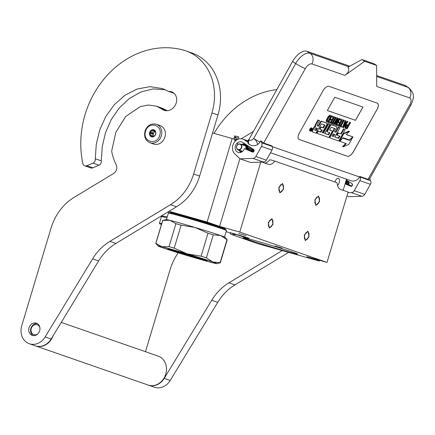 <?xml version="1.0" encoding="UTF-8"?>
<svg xmlns="http://www.w3.org/2000/svg" width="435" height="435" viewBox="0 0 435 435"><rect width="100%" height="100%" fill="white"/><g stroke="black" fill="none" stroke-linecap="round" stroke-linejoin="round"><path stroke-width="0.65" d="M226.151 231.594L226.88 231.85A24.501 0.642 16.7 0 1 230.175 233.171L230.517 234.019A24.501 0.642 -163.3 0 0 233.818 235.34L257.602 243.611L319.323 261.049L319.546 260.304M169.079 211.274L207.125 222.035L219.604 226.374L239.772 232.078L327.011 262.414L306.838 256.71L319.323 261.049M167.79 212.052L169.829 212.764M232.698 234.041L235.177 234.824L232.698 234.041M171.912 213.106A28.482 0.745 16.7 0 1 170.504 212.432A28.482 0.745 16.7 0 1 190.655 217.728A28.482 0.745 16.7 0 1 221.236 227.249A28.482 0.745 16.7 0 1 225.069 228.805A28.482 0.745 16.7 0 1 223.525 228.592M238.918 233.497L246.009 235.569L238.918 233.497M274.92 246.02L282.01 248.086L274.92 246.02M244.345 237.135L230.153 232.649L244.214 236.635L248.929 238.282L244.345 237.135M293.832 252.496A28.482 0.745 16.7 0 1 297.665 254.051A28.482 0.745 16.7 0 1 277.514 248.755A28.482 0.745 16.7 0 1 246.939 239.234A28.482 0.745 16.7 0 1 243.1 237.679A28.482 0.745 16.7 0 1 263.251 242.975A28.482 0.745 16.7 0 1 293.832 252.496M327.011 262.414L348.125 192.031L340.507 189.383A12.251 6.346 105.8 0 1 337.098 182.754L274.871 161.119L269.83 159.694A12.251 6.346 105.8 0 1 264.893 163.087M343.171 190.307L346.516 179.171M280.069 192.069A4.04 2.093 105.8 0 0 280.129 192.091A4.04 2.093 105.8 0 0 283.228 188.828A4.04 2.093 105.8 0 0 282.391 184.331A4.04 2.093 105.8 0 0 282.331 184.309A4.04 2.093 105.8 0 0 279.232 187.572A4.04 2.093 105.8 0 0 280.069 192.069M269.51 227.26A4.04 2.093 105.8 0 0 269.569 227.282A4.04 2.093 105.8 0 0 272.669 224.02A4.04 2.093 105.8 0 0 271.832 219.517A4.04 2.093 105.8 0 0 271.772 219.501A4.04 2.093 105.8 0 0 268.672 222.763A4.04 2.093 105.8 0 0 269.51 227.26M316.066 204.591A4.04 2.093 105.8 0 0 316.125 204.608A4.04 2.093 105.8 0 0 319.225 201.345A4.04 2.093 105.8 0 0 318.387 196.848A4.04 2.093 105.8 0 0 318.328 196.827A4.04 2.093 105.8 0 0 315.228 200.089A4.04 2.093 105.8 0 0 316.066 204.591M305.506 239.777A4.04 2.093 105.8 0 0 305.571 239.799A4.04 2.093 105.8 0 0 308.665 236.537A4.04 2.093 105.8 0 0 307.833 232.04A4.04 2.093 105.8 0 0 307.768 232.018A4.04 2.093 105.8 0 0 304.674 235.281A4.04 2.093 105.8 0 0 305.506 239.777M239.772 232.078L260.755 162.135M262.028 162.092L268.509 164.348A12.251 6.346 105.8 0 0 268.694 164.403A12.251 6.346 105.8 0 0 274.871 161.119M253.322 151.723A3.127 2.67 -70.8 0 0 253.143 149.189M219.604 226.374L239.908 158.693M207.125 222.035L232.181 138.515L236.107 139.88M232.181 138.515L212.563 132.963M337.527 185.506A3.98 2.061 105.8 0 0 339.441 181.487A3.98 2.061 105.8 0 0 338.365 178.279A3.98 2.061 105.8 0 0 338.305 178.258A3.98 2.061 105.8 0 0 335.108 182.064M314.826 199.882L318.561 196.006L319.627 201.552L315.892 205.434L314.826 199.882M309.067 236.743L305.337 240.626L304.272 235.074L308.002 231.192L309.067 236.743M278.83 187.365L282.56 183.483L283.631 189.035L279.895 192.917L278.83 187.365M273.071 224.226L269.336 228.103L268.27 222.557L272.005 218.674L273.071 224.226M164.925 137.058A9.798 8.379 109.2 0 1 153.642 144.034L150.042 142.783A9.798 8.379 109.2 0 0 161.325 135.807A9.798 8.379 109.2 0 0 156.48 124.269L160.08 125.519A9.798 8.379 -70.8 0 1 164.925 137.058M159.721 135.312C156.975 146.029 141.984 141.788 145.6 131.321C148.34 120.604 163.332 124.845 159.721 135.312M149.635 132.457A3.676 3.143 109.2 0 1 153.713 129.799A3.676 3.143 109.2 0 1 155.686 134.17A3.676 3.143 109.2 0 1 151.603 136.835A3.676 3.143 109.2 0 1 149.635 132.457M150.581 131.941A3.186 2.724 -70.8 0 1 151.733 130.69L152.152 129.994L153.06 130.261A3.186 2.724 -70.8 0 1 153.946 130.391A3.186 2.724 -70.8 0 1 154.501 130.669L155.061 130.815L155.382 131.723A3.186 2.724 -70.8 0 1 155.665 133.376L155.219 134.861A3.186 2.724 109.2 0 1 154.066 136.106L153.305 136.682L152.739 136.536A3.186 2.724 109.2 0 1 151.853 136.405A3.186 2.724 109.2 0 1 151.298 136.128L150.39 135.861L150.418 135.073A3.186 2.724 109.2 0 1 150.135 133.42L149.814 132.517L150.581 131.941L153.038 132.795L152.446 133.431L152.593 134.274A3.186 2.724 109.2 0 1 152.739 133.512A3.186 2.724 109.2 0 1 153.038 132.795M149.814 132.517L152.446 133.431M151.733 130.69L154.191 131.549A3.186 2.724 109.2 0 1 155.192 131.152M153.06 130.261L155.126 130.984M154.501 130.669L155.083 130.875M155.311 131.495A3.186 2.724 -70.8 0 0 153.337 133.719A3.186 2.724 109.2 0 0 153.642 136.438M152.152 129.994L154.784 130.908L154.191 131.549M155.137 131.011L154.784 130.908M151.298 136.128L152.462 136.53M153.359 136.644A3.186 2.724 109.2 0 1 152.881 135.932L152.995 136.601M150.418 135.073L152.881 135.932M150.135 133.42L152.593 134.274M240.658 144.594A2.817 2.409 -70.8 0 0 237.195 145.295A2.817 2.409 -70.8 0 0 237.477 149.156A2.817 2.409 109.2 0 0 240.941 148.455A2.817 2.409 109.2 0 0 240.658 144.594M238.184 149.809A3.061 2.621 109.2 0 0 241.474 148.221A3.061 2.621 109.2 0 0 240.914 144.436A3.061 2.621 -70.8 0 0 240.196 144.023A3.061 2.621 -70.8 0 0 236.901 145.611A3.061 2.621 -70.8 0 0 237.461 149.401A3.061 2.621 109.2 0 0 238.184 149.809L242.632 151.358M253.039 149.118A3.061 2.621 109.2 0 1 253.273 151.701M253.241 149.249A3.186 2.724 109.2 0 1 253.371 151.739M345.51 182.51L345.346 183.722M345.901 181.205L346.059 183.967M346.129 180.454L346.864 184.25M346.787 180.335L347.761 184.56M345.912 181.172L345.749 183.858M346.445 180.117L346.695 184.19M347.445 180.759L347.554 184.489M348.277 181.297L348.321 184.755M348.973 181.748L348.995 184.989M257.661 144.616C257.199 142.136 255.883 140.086 253.708 138.466A7.96 0.837 29.2 0 0 260.07 142.076L257.661 144.616C254.551 146.165 251.626 146.008 248.88 144.148L248.434 143.86A4.29 2.175 -57.2 0 1 248.82 139.651L292.565 61.525A14.703 7.466 -57.2 0 1 306.909 51.276L349.729 66.163M292.565 61.525L295.669 63.526L253.708 138.466C252.436 140.13 250.951 140.625 249.266 139.94C248.276 141.859 248.146 143.262 248.88 144.148M376.666 75.532L404.702 85.282A14.703 7.466 -57.2 0 1 405.529 85.684L408.634 87.685A14.703 7.466 -57.2 0 0 407.807 87.283A7.96 6.808 109.2 0 1 409.705 97.913C411.515 98.957 411.521 101.29 409.732 104.906L368.07 179.312L359.816 176.447L360.088 177.04A3.676 3.143 -70.8 0 1 359.875 180.655L354.248 190.704A3.676 3.143 -70.8 0 1 351.371 192.607L347.918 192.727M260.07 142.076L260.777 140.815L263.67 143.012L271.924 145.877L272.196 146.47A3.676 3.143 109.2 0 1 271.978 150.091L266.35 160.14A3.676 3.143 109.2 0 1 263.474 162.043L250.555 162.478L240.055 158.829L234.818 153.87A8.575 7.335 109.2 0 1 233.644 143.327A8.575 7.335 109.2 0 1 242.752 139.08A8.575 7.335 109.2 0 1 244.106 139.738L247.972 142.234M270.499 152.734L351.137 180.781A7.96 6.808 -70.8 0 0 359.522 176.974L359.816 176.447M345.113 183.836L350.757 186.278A1.348 1.153 109.2 0 0 352.241 185.658L352.328 185.506A1.348 1.153 109.2 0 0 352.007 183.706L346.265 179.998M252.36 152.06A1.348 1.153 109.2 0 0 253.85 151.445L253.937 151.288A1.348 1.153 109.2 0 0 253.616 149.488L242.616 142.397A5.514 4.714 -70.8 0 0 241.746 141.973A5.514 4.714 -70.8 0 0 235.487 145.627A5.514 4.714 -70.8 0 0 238.124 152.386A5.514 4.714 -70.8 0 0 244.426 148.623L252.501 152.109M260.777 140.815L261.696 142.821A3.676 3.143 -70.8 0 1 261.478 146.443L255.851 156.491A3.676 3.143 -70.8 0 1 252.974 158.394L240.055 158.829M346.82 180.356A5.514 4.714 -70.8 0 0 346.135 180.868M369.685 178.714L370.587 180.688A3.676 3.143 109.2 0 1 370.375 184.309L364.747 194.358A3.676 3.143 109.2 0 1 361.871 196.261L348.952 196.696L346.934 195.995M377.091 109.43A6.128 3.11 122.8 0 0 377.411 103.242A6.128 3.11 122.8 0 0 377.069 103.073L329.072 86.38A6.128 3.11 122.8 0 0 323.096 90.654L299.285 133.17A6.128 3.11 122.8 0 0 298.965 139.363A6.128 3.11 122.8 0 0 299.313 139.532L347.309 156.219A6.128 3.11 122.8 0 0 353.285 151.951L377.047 109.402A6.128 3.11 122.8 0 0 377.39 103.225M364.628 61.281L361.963 59.568L348.033 67.115C349.479 70.198 348.44 72.955 344.906 75.38L364.628 61.281L376.628 65.457L376.705 86.44L409.705 97.913M369.576 178.905L410.912 105.08A7.96 0.837 -150.8 0 1 409.732 104.906M369.668 178.682L368.07 179.312M351.964 186.022L345.167 183.657M244.426 148.623L253.567 151.804M298.943 139.347A6.128 3.11 122.8 0 0 299.264 139.499L347.266 156.192A6.128 3.11 122.8 0 0 353.242 151.918L377.047 109.402M376.628 65.457L373.964 63.738L361.963 59.568M312.08 128.227L311.639 127.944A1.691 0.859 122.8 0 0 309.894 129.075A1.691 0.859 122.8 0 0 309.802 130.783L310.247 131.071A1.691 0.859 122.8 0 0 311.993 129.934A1.691 0.859 122.8 0 0 312.08 128.227A1.691 0.859 122.8 0 0 310.334 129.358A1.691 0.859 122.8 0 0 310.247 131.071M315.331 126.221A1.566 0.794 122.8 0 0 313.842 127.324L312.069 130.489A1.055 0.533 122.8 0 0 312.009 131.555A1.055 0.533 122.8 0 0 312.069 131.582L312.406 131.8M326.576 122.996A1.055 0.533 122.8 0 0 326.527 122.953A1.055 0.533 122.8 0 0 326.467 122.926L321.438 121.18A1.055 0.533 122.8 0 0 320.41 121.914L318.137 125.971L318.583 126.259L317.36 125.835A1.055 0.533 -57.2 0 1 317.3 125.807A1.055 0.533 -57.2 0 1 317.354 124.742L319.627 120.68L317.958 119.968L315.364 124.6A1.566 0.794 122.8 0 0 315.283 126.188A1.566 0.794 122.8 0 0 315.37 126.232L315.652 126.411M318.137 125.971L317.175 125.639M321.71 129.886L320.367 131.876L317.751 130.968L316.533 133.137L328.316 137.368A1.055 0.533 122.8 0 0 329.344 136.633L331.943 131.995A1.055 0.533 122.8 0 0 331.997 130.935A1.055 0.533 122.8 0 0 331.938 130.902L329.659 130.108L329.681 129.712L331.274 127.27L334.743 128.477L330.208 136.933A1.055 0.533 122.8 0 0 330.154 137.998A1.055 0.533 122.8 0 0 330.214 138.025L338.261 140.826A1.055 0.533 122.8 0 0 339.289 140.086L345.178 129.565L343.514 128.852L340.725 133.828L337.919 132.854L336.728 134.981L339.98 136.242L338.571 138.341L334.776 137.02L339.963 127.754L338.299 127.042L335.515 132.017L335.956 132.3L334.346 131.74L336.625 127.683A1.055 0.533 122.8 0 0 336.679 126.618A1.055 0.533 122.8 0 0 336.619 126.59L331.59 124.84A1.055 0.533 122.8 0 0 330.562 125.574L327.609 130.848A1.055 0.533 122.8 0 0 327.555 131.914A1.055 0.533 122.8 0 0 327.615 131.941L329.833 132.713L328.594 134.872L324.684 133.512L329.877 124.241L328.207 123.529L323.015 132.8L322.297 132.55M329.447 132.577L328.153 134.589L324.744 133.404M336.282 126.373A1.055 0.533 122.8 0 0 336.233 126.329A1.055 0.533 122.8 0 0 336.173 126.302L331.149 124.551A1.055 0.533 122.8 0 0 330.121 125.291L327.169 130.56A1.055 0.533 122.8 0 0 327.109 131.626A1.055 0.533 122.8 0 0 327.169 131.653L327.506 131.87M335.515 132.017L334.412 131.631M339.474 136.063L338.131 138.058L334.836 136.911M334.357 128.341L329.768 136.644A1.055 0.533 122.8 0 0 329.714 137.71A1.055 0.533 122.8 0 0 329.768 137.737L330.105 137.955M331.601 130.69A1.055 0.533 122.8 0 0 331.552 130.647A1.055 0.533 122.8 0 0 331.492 130.62L329.599 129.962M324.445 124.894L322.96 127.651L320.704 126.868L319.513 128.994L322.215 130.065L321.193 131.892L320.807 132.164L318.192 131.256L316.979 133.425M349.267 139.901L348.995 140.173L342.796 138.015M345.743 143.425L342.546 146.628L342.992 146.916L348.761 144.436L352.959 136.933L352.47 136.693M352.693 136.84L346.227 134.589L349.452 131.365L349.011 131.076L343.264 133.545L339.099 140.983L339.545 141.272L343.063 137.743L349.539 139.994L352.693 136.84L346.325 134.491M350.577 122.55L349.783 122.143L348.19 124.997L346.777 124.666L345.836 125.476L344.95 127.923L347.005 128.929L350.577 122.55L350.229 122.431L348.631 125.28L347.217 124.954L346.276 125.758L345.521 127.118L345.607 128.445M345.983 120.952L345.189 120.549L342.546 127.248L342.992 127.537L343.454 127.694L347.956 121.642L347.608 121.523L346.467 123.067L345.303 122.665L345.983 120.952L345.629 120.832L342.992 127.537M347.956 121.642L347.168 121.234L346.021 122.784L345.346 122.55M344.237 120.348L343.443 119.94L340.252 125.639L339.36 125.329L339.762 125.601L339.387 126.28L341.595 127.047L341.975 126.373L341.045 126.047L344.237 120.348L343.884 120.229L340.697 125.927L339.762 125.601M341.975 126.373L341.105 125.938M336.418 125.128L338.919 126.117L342.492 119.739L339.898 118.826M339.507 123.241L338.582 124.899L336.875 124.301L337.283 124.579L336.826 125.389M341.181 120.256L340.029 122.317L338.512 121.795L338.06 122.605L340.012 123.42L339.028 125.182L337.283 124.579M336.429 120.886L335.39 124.758L336.358 125.231L339.931 118.853L339.137 118.445L337.043 122.186M339.137 118.445L339.583 118.728L336.467 124.29L338.125 118.222L337.163 117.754L333.911 123.556M336.206 117.553L335.418 117.151L332.226 122.849L331.334 122.54L331.736 122.811L331.356 123.491L333.569 124.258L333.949 123.578L333.014 123.257L336.206 117.553L335.858 117.434L332.666 123.132L331.736 122.811M333.949 123.578L333.079 123.143M328.387 122.333L330.894 123.328L334.461 116.95L331.867 116.036M331.481 120.451L330.556 122.104L328.849 121.512M333.15 117.466L331.997 119.527L330.486 119L330.029 119.815L331.987 120.625L330.997 122.393L329.251 121.784L328.8 122.599M331.905 116.058L329.697 115.324L328.354 116.477L326.777 119.168L326.196 121.077L326.935 121.952L328.333 122.436L331.905 116.058L330.508 115.574L329.219 116.259L326.897 120.158L326.642 121.365L326.935 121.952M327.321 110.523L355.52 120.332L362.959 107.043L334.76 97.239L327.321 110.523M317.958 119.968L318.404 120.256L315.81 124.888A1.566 0.794 122.8 0 0 315.723 126.471A1.566 0.794 122.8 0 0 315.815 126.514A1.566 0.794 122.8 0 0 314.282 127.607L312.509 130.777A1.055 0.533 122.8 0 0 312.455 131.843A1.055 0.533 122.8 0 0 312.515 131.87L315.957 133.066L321.362 123.823L324.809 125.019L324.809 125.427L323.406 127.939L321.15 127.15L319.959 129.277M319.627 120.68L318.404 120.256M323.015 132.8L322.237 132.659L326.913 124.307A1.055 0.533 122.8 0 0 326.968 123.241A1.055 0.533 122.8 0 0 326.908 123.214L321.884 121.463A1.055 0.533 122.8 0 0 320.856 122.197L318.583 126.259M328.207 123.529L328.648 123.817L323.461 133.088M329.877 124.241L328.648 123.817M338.299 127.042L338.74 127.324L335.956 132.3M339.963 127.754L338.74 127.324M337.919 132.854L338.365 133.137L337.174 135.263M340.725 133.828L338.365 133.137M343.514 128.852L343.954 129.141L341.171 134.116M345.178 129.565L343.954 129.141M317.751 130.968L318.192 131.256M320.704 126.868L321.15 127.15M322.96 127.651L323.406 127.939M339.594 141.223L346.287 143.615L342.992 146.916M342.747 138.064L339.811 141.364M348.995 140.173L342.97 138.205M352.959 136.933L349.441 140.456M343.264 133.545L343.71 133.828L339.545 141.272M349.452 131.365L343.71 133.828M344.95 127.923L345.395 128.205M344.944 127.433L345.39 127.721M345.075 126.83L345.521 127.118M345.243 126.406L345.689 126.688M345.548 125.862L345.994 126.145M345.836 125.476L346.276 125.758M346.314 124.992L346.755 125.28M346.777 124.666L347.217 124.954M347.141 124.633L347.587 124.916M348.19 124.997L348.631 125.28M349.783 122.143L350.229 122.431M345.189 120.549L345.629 120.832M346.021 122.784L346.467 123.067M347.168 121.234L347.608 121.523M338.974 126.014L339.387 126.28M340.252 125.639L340.697 125.927M343.443 119.94L343.884 120.229M339.534 119.565L341.687 120.435L340.469 122.605L338.957 122.077L338.501 122.893M339.952 118.728L340.398 119.011L339.942 119.826M342.492 119.739L340.398 119.011M338.582 124.899L339.028 125.182M338.512 121.795L338.957 122.077M340.029 122.317L340.469 122.605M339.931 118.853L339.583 118.728M333.623 124.154L334.385 124.54L337.419 119.114L335.836 125.046M337.163 117.754L337.603 118.043L334.031 124.421M338.125 118.222L337.603 118.043M330.948 123.225L331.356 123.491M332.226 122.849L332.666 123.132M335.418 117.151L335.858 117.434M331.503 116.77L333.656 117.64L332.443 119.815L330.932 119.288L330.475 120.103M331.927 115.933L332.367 116.221L331.91 117.037M334.461 116.95L332.367 116.221M328.844 121.523L329.251 121.784M330.556 122.104L330.997 122.393M330.486 119L330.932 119.288M331.997 119.527L332.443 119.815M326.277 121.43L326.723 121.713M326.196 121.077L326.642 121.365M326.266 120.451L326.712 120.74M326.457 119.87L326.897 120.158M326.777 119.168L327.223 119.456M327.919 117.135L328.36 117.423M328.354 116.477L328.8 116.765M328.778 115.976L329.219 116.259M329.311 115.514L329.757 115.797M329.697 115.324L330.143 115.607M330.062 115.286L330.508 115.574M355.52 120.332L362.91 107.026M327.327 110.512L355.471 120.299M310.269 130.63L311.335 128.537L311.384 129.635L312.053 128.787L310.9 130.853L310.247 130.62M315.652 127.781L317.392 128.385L316.174 130.554L314.608 130.005L315.652 127.781M333.156 133.866L334.765 134.426L333.362 136.53L332.112 136.095L333.156 133.866M348.174 126.096L347.038 128.129L345.928 127.749L346.037 126.808L346.82 125.786L348.174 126.096M345.053 123.225L346.102 123.589L343.525 127.074L345.053 123.225M327.392 121.137L327.327 120.142L329.072 117.02L330.051 116.39L331.1 116.754L328.441 121.501L327.392 121.137M311.058 129.494L310.862 129.837M310.595 130.315L310.9 130.853M316.887 128.211L315.734 130.266L316.174 130.554M315.734 130.266L314.548 129.858M334.259 134.252L333.297 135.97L333.743 136.258M332.057 135.943L332.916 136.242L333.297 135.97M347.668 125.922L346.592 127.846L347.038 128.129M346.592 127.846L345.852 127.585M345.58 123.409L344.286 125.16M330.595 116.575L327.995 121.213L328.441 121.501M327.995 121.213L327.267 120.963M310.639 129.788L310.933 130.446L311.166 130.032L310.688 129.733M311.166 130.032L310.84 129.918M235.623 137.623L238.331 138.145C239.022 137.253 238.864 136.769 237.853 136.699M239.315 150.206L241.164 152.272L240.343 150.559M246.803 149.45L246.014 145.072L242.143 144.703M240.403 150.581L241.637 152.049M247.325 149.635L246.667 145.611L243.165 145.056M241.43 150.94L242.083 151.782M247.847 149.814L247.297 146.084L244.1 145.382M248.396 150.004L247.238 145.861M246.395 145.529L244.91 145.665M249.005 150.216L245.579 145.899M249.695 150.461L247.243 145.877M246.634 145.926L246.112 146.084M250.478 150.733L250.223 147.302M248.135 145.953L247.292 145.997M251.359 151.037L251.479 148.264M247.151 146.296L246.95 145.883M238.527 149.928L241.023 152.326M246.21 149.243L245.324 144.431L240.925 144.279M239.032 150.108L240.751 152.419M247.254 149.607L246.83 145.116M244.53 143.626L241.507 144.48M239.631 150.314L240.832 152.391M248.309 149.977L248.282 146.046M244.644 143.702L242.203 144.725M249.331 150.331L249.483 146.823M245.063 143.974L243.007 145.002M241.169 150.847L241.626 152.054M250.294 150.668L250.533 147.503M245.655 144.355L243.926 145.323M242.105 151.173L242.251 151.663M251.174 150.972L251.452 148.096M246.384 144.822L244.932 145.671M251.963 151.244L252.246 148.607M246.438 145.73L246.003 146.046M252.653 151.489L252.931 149.047M238.326 149.857L238.097 150.124L238.625 150.167L238.097 150.124L238.326 149.857M351.958 183.673A3.061 2.621 109.2 0 1 352.16 184.239A3.061 2.621 -70.8 0 1 352.165 185.783M169.008 246.672A33.691 0.881 -163.3 0 1 171.537 247.379A33.691 0.881 -163.3 0 1 174.212 248.14L187.142 253.861L201.095 256.193A33.691 0.881 16.7 0 1 206.375 257.857L212.726 261.935A30.629 0.799 16.7 0 0 187.142 253.861A30.629 0.799 -163.3 0 0 172.526 249.598A30.629 0.799 -163.3 0 0 161.934 246.732L169.008 246.672L175.914 223.666L169.851 220.338A30.629 0.799 -163.3 0 0 166.154 219.593L162.712 220.404A33.691 0.881 -163.3 0 0 162.668 220.431L155.768 243.437A33.691 0.881 -163.3 0 0 155.79 243.486L158.215 246.052A30.629 0.799 -163.3 0 0 162.304 247.678L162.331 247.689A30.629 0.799 -163.3 0 0 187.915 255.764A30.629 0.799 -163.3 0 0 213.123 262.892A30.629 0.799 16.7 0 0 216.82 263.637L220.262 262.827A33.691 0.881 16.7 0 0 220.306 262.8L227.206 239.794A33.691 0.881 16.7 0 0 227.184 239.745A33.691 0.881 16.7 0 0 227.021 239.631L220.67 235.552A30.629 0.799 16.7 0 1 224.764 237.178L227.184 239.745M168.394 213.123A30.319 0.794 -163.3 0 1 182.569 216.684A30.319 0.794 16.7 0 1 226.456 230.539L226.042 229.778A29.71 0.778 16.7 0 0 183.043 216.206A29.71 0.778 -163.3 0 0 169.155 212.71L168.394 213.123A30.319 0.794 -163.3 0 0 168.378 213.139L166.436 219.599M226.456 230.539A30.319 0.794 16.7 0 1 226.461 230.561L224.52 237.026M158.215 246.052A30.629 0.799 -163.3 0 1 161.934 246.732L155.871 243.404L162.772 220.398L169.851 220.338A30.629 0.799 16.7 0 1 195.065 227.467A30.629 0.799 16.7 0 1 220.643 235.547L220.67 235.552M201.095 256.193L207.995 233.187L195.065 227.467L181.112 225.134A33.691 0.881 -163.3 0 0 175.914 223.666M207.995 233.187A33.691 0.881 16.7 0 1 213.275 234.851L220.643 235.547M212.726 261.935L220.121 262.642L227.021 239.631M206.375 257.857L213.275 234.851M212.753 261.946A30.629 0.799 16.7 0 1 216.82 263.637M177.447 251.305A20.581 0.538 -163.3 0 0 167.828 248.885A20.581 0.538 -163.3 0 0 177.491 252.289A20.581 0.538 -163.3 0 0 197.61 258.319A20.581 0.538 16.7 0 0 207.239 260.712A20.581 0.538 16.7 0 0 177.447 251.305M174.212 248.14L181.112 225.134M204.363 259.369C209.436 261.196 207.169 260.772 197.566 258.096L168.28 248.918M161.456 224.471A17.704 0.462 16.7 0 1 159.678 223.731A17.704 0.462 16.7 0 1 161.581 224.068M159.678 223.731L159.433 223.275A18.069 0.473 16.7 0 1 159.427 223.258A18.069 0.473 16.7 0 1 161.689 223.693M159.427 223.258L161.434 216.57A18.069 0.473 16.7 0 1 166.958 217.87M168.959 212.459L168.829 212.884M167.279 216.793L161.407 215.912M39.933 327.865A5.209 4.453 -70.8 0 0 35.714 324.57A5.209 4.453 -70.8 0 0 31.271 328.479A5.209 4.453 109.2 0 0 32.674 333.955A5.209 4.453 109.2 0 0 37.856 333.841M37.383 323.613A6.433 5.497 -70.8 0 0 30.863 328.403A6.433 5.497 109.2 0 0 33.218 335.592M52.874 336.179A15.312 13.093 109.2 0 1 35.626 345.928A15.312 13.093 109.2 0 1 35.474 345.874M35.626 345.928L148.123 385.051A15.312 13.093 109.2 0 0 165.757 374.149A15.312 13.093 -70.8 0 0 158.182 356.118L61.248 322.411M241.246 138.754L253.355 131.555M178.263 252.827A49.003 41.901 -70.8 0 0 170.156 269.434L145.469 351.703M282.239 250.56L228.973 282.788A49.003 41.901 109.2 0 0 211.725 300.259L164.218 378.385A15.312 13.093 109.2 0 1 148.422 385.154A15.312 13.093 109.2 0 1 148.27 385.1M214.031 133.382A88.816 75.946 109.2 0 1 276.845 89.605M248.825 139.646L247.423 140.701M288.682 252.382L234.971 284.876A49.003 41.901 -70.8 0 0 217.728 302.341L170.221 380.473A15.312 13.093 109.2 0 1 154.42 387.237L148.422 385.154M174.147 93.373L168.747 91.497A9.309 7.96 109.2 0 1 171.265 91.725A9.309 7.96 109.2 0 1 171.651 91.845A9.309 7.96 109.2 0 1 176.257 102.807A10.538 9.01 109.2 0 1 164.12 110.305A10.538 9.01 109.2 0 1 162.315 109.397L160.999 108.505L167.192 110.724M165.425 89.762L153.169 88.909L140.788 92.008L129.238 98.593L119.201 108.049L111.175 119.685L105.487 132.757L102.225 146.802L101.268 160.841A3.676 3.143 109.2 0 1 98.984 165.197L92.981 163.114L86.831 165.74A3.676 3.143 -70.8 0 1 84.754 165.838L90.757 167.926A3.676 3.143 109.2 0 0 92.834 167.828L86.831 165.74M92.981 163.114A3.676 3.143 -70.8 0 0 95.265 158.753L96.293 144.241L99.784 129.799L105.863 116.384L114.41 104.59L125.035 95.216L137.177 89.023L150.037 86.657L162.505 88.588L168.747 91.497M84.754 165.838A3.676 3.143 -70.8 0 1 82.846 163.538A88.816 75.946 109.2 0 1 106.368 76.228A88.816 75.946 109.2 0 1 183.722 50.204A52.678 45.044 109.2 0 1 185.892 50.884L191.895 52.972A52.678 45.044 109.2 0 1 217.957 114.992L199.621 176.099A49.003 41.901 109.2 0 1 176.501 206.783L170.498 204.7L109.876 241.376A49.003 41.901 109.2 0 0 92.633 258.841L45.126 336.973A15.312 13.093 109.2 0 1 29.324 343.737A15.312 13.093 109.2 0 1 21.75 325.706L51.058 228.016A49.003 41.901 -70.8 0 1 74.184 197.327L113.633 173.462A6.128 5.236 109.2 0 0 116.205 164.87A54.516 46.616 109.2 0 1 111.887 152.31A6.128 5.236 -70.8 0 1 111.762 150.651L115.808 132.349L125.644 116.569L140.19 106.646L148.378 105.014L156.382 106.167L160.999 108.505M170.498 204.7A49.003 41.901 -70.8 0 0 193.624 174.011L211.954 112.904L217.957 114.992M185.892 50.884A52.678 45.044 109.2 0 1 211.954 112.904M32.505 335.45A6.449 5.514 -70.8 0 0 39.618 330.932A6.449 5.514 -70.8 0 0 36.475 323.183A6.449 5.514 -70.8 0 0 36.208 323.096A6.449 5.514 -70.8 0 0 29.096 327.615A6.449 5.514 -70.8 0 0 32.239 335.369A6.449 5.514 -70.8 0 0 32.505 335.45M98.984 165.197L92.834 167.828M162.13 108.168L166.996 110.593M176.501 206.783L115.879 243.459A49.003 41.901 -70.8 0 0 98.631 260.929L51.123 339.055A15.312 13.093 109.2 0 1 35.327 345.825L29.324 343.737M248.82 139.651L249.266 139.94M263.67 143.012L305.337 68.605A7.96 0.837 29.2 0 1 295.669 63.526A14.703 7.466 -57.2 0 1 310.014 53.277L306.909 51.276M404.702 85.282L407.807 87.283L376.666 76.457M305.337 68.605C307.518 65.12 309.709 63.553 311.906 63.907A7.96 6.808 109.2 0 0 310.014 53.277L348.685 66.724M244.106 139.738L248.178 141.152M272.196 146.47L261.696 142.821M359.522 176.974L272.261 146.633M311.906 63.907L344.906 75.38M361.871 196.261L351.371 192.607M364.747 194.358L354.248 190.704M370.375 184.309L359.875 180.655M370.587 180.688L360.088 177.04M271.978 150.091L261.478 146.443M266.35 160.14L255.851 156.491M263.474 162.043L252.974 158.394M312.069 130.489L312.509 130.777M313.842 127.324L314.282 127.607M315.364 124.6L315.81 124.888M320.41 121.914L320.856 122.197M321.438 121.18L321.884 121.463M326.467 122.926L326.908 123.214M328.153 134.589L328.594 134.872M328.534 134.312L328.98 134.6M329.366 132.827L329.812 133.11M327.169 130.56L327.609 130.848M330.121 125.291L330.562 125.574M331.149 124.551L331.59 124.84M336.173 126.302L336.619 126.59M338.131 138.058L338.571 138.341M338.512 137.781L338.957 138.069M329.768 136.644L330.208 136.933M334.276 128.586L334.722 128.874M331.492 130.62L331.938 130.902M320.367 131.876L320.807 132.164M320.747 131.604L321.193 131.892M324.369 125.144L324.809 125.427M332.916 136.242L333.362 136.53M235.319 137.389C236.009 136.498 235.846 136.014 234.84 135.943M235.215 137.873C235.813 137.4 235.563 137.34 234.46 137.683L234.079 138.031L234.547 135.959L238.288 136.65M164.218 378.385L170.221 380.473M211.725 300.259L217.728 302.341M228.973 282.788L234.971 284.876M101.268 160.841L95.265 158.753M162.315 109.397L166.105 110.718M45.126 336.973L51.123 339.055M92.633 258.841L98.631 260.929M109.876 241.376L115.879 243.459M199.621 176.099L193.624 174.011M156.48 124.269C149.847 122.752 146.176 127.286 145.029 131.174C143.789 136.737 145.459 140.608 150.042 142.783M240.196 144.023L247.238 146.475M248.227 140.983L242.752 139.08M410.912 105.08C414.278 96.923 414.936 93.813 408.634 87.685M238.168 139.2A2.452 2.452 0 0 0 235.482 140.913M312.455 131.843L312.009 131.555M315.723 126.471L315.283 126.188M326.968 123.241L326.527 122.953M327.555 131.914L327.109 131.626M336.679 126.618L336.233 126.329M330.154 137.998L329.714 137.71M331.997 130.935L331.552 130.647M236.314 139.7L235.509 137.085L235.237 137.395M235.15 141.244L234.079 138.031M237.885 144.436L237.369 142.887M349.327 181.977L346.015 180.824M172.423 212.432L171.357 213.275M223.465 227.75L223.889 229.038M161.434 216.581L161.021 216.146M156.382 106.167L162.38 108.255"/></g></svg>
